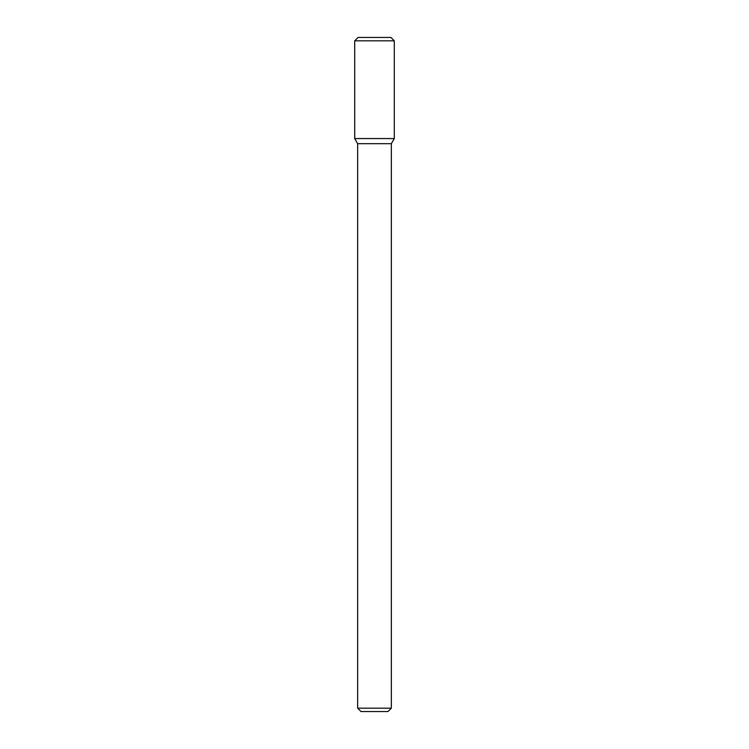 <?xml version="1.0" encoding="UTF-8"?>
<svg xmlns="http://www.w3.org/2000/svg" width="749" height="749" viewBox="0 0 749 749"><rect width="100%" height="100%" fill="white"/><g stroke="black" fill="none" stroke-linecap="round" stroke-linejoin="round"><path stroke-width="1.12" d="M374.5 138.565L394.302 138.565L394.302 40.821L354.698 40.821L354.698 138.565L394.302 138.565L391.353 143.677L357.648 143.677L354.698 138.565L374.5 138.565M391.353 708.179L387.982 711.55L361.018 711.55L357.648 708.179L391.353 708.179L391.353 143.677M354.698 40.821L358.069 37.45L390.931 37.45L394.302 40.821M357.648 708.179L357.648 143.677"/></g></svg>
